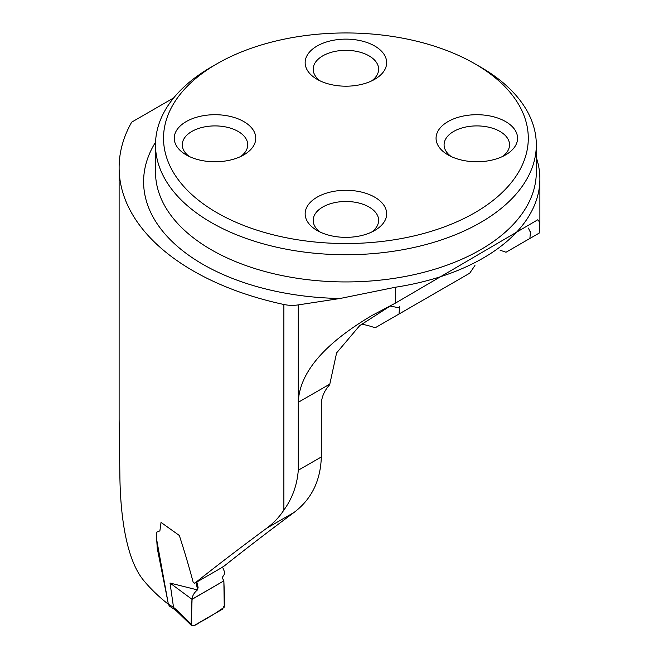<?xml version="1.0" encoding="UTF-8"?>
<svg xmlns="http://www.w3.org/2000/svg" width="659" height="659" viewBox="0 0 659 659"><rect width="100%" height="100%" fill="white"/><g stroke="black" fill="none" stroke-linecap="round" stroke-linejoin="round"><path stroke-width="0.99" d="M173.721 97.878L131.701 122.137A252.883 146.001 0 0 0 119.114 167.633L119.114 419.281L119.913 478.162C120.605 516.961 126.421 560.447 144.255 581.156A252.883 146.001 180 0 0 168.375 604.262M527.999 239.555L539.194 233.088L539.853 222.528L537.851 219.735L395.664 302.983L372.088 315.414C324.006 343.85 299.4 372.813 298.28 402.303L298.28 470.254C297.127 485.082 292.332 498.352 283.881 510.074C279.218 517.167 273.493 523.205 266.714 528.205C239.835 548.074 215.831 566.419 194.685 583.264L193.145 582.161C188.96 566.452 184.347 550.891 179.322 535.47L161.027 522.414L159.882 530.874L156.274 532.307L157.246 548.288L167.897 601.651M119.114 167.633A252.883 146.001 0 0 0 283.881 304.491A23.798 13.74 0 0 0 298.28 304.895L340.126 298.478L395.664 287.192A193.977 111.989 0 0 0 539.886 178.951A193.977 111.989 0 0 0 536.319 157.559M196.036 582.482L197.288 588.273M474.933 265.519L469.71 273.205L398.992 314.038L399.502 307.926L390.202 306.023L359.674 325.661L336.601 352.903L329.673 384.757C324.475 390.523 321.691 396.8 321.32 403.572L321.32 456.959C320.571 480.798 311.476 499.291 294.038 512.438C267.883 531.904 244.341 549.977 223.393 566.666L194.685 583.264M539.194 233.088L529.894 238.459L530.396 232.273L528.353 228.08M398.992 314.038L375.111 327.828A53.552 30.915 0 0 0 361.56 324.17M431.925 295.026L469.71 273.205M500.148 250.338A53.552 30.915 180 0 1 506.013 252.249L529.894 238.459M474.867 63.791L480.551 67.07A190.41 109.929 180 0 1 536.319 144.799A190.41 109.929 180 0 1 418.778 246.367A190.41 109.929 180 0 1 211.275 222.536A190.41 109.929 180 0 1 155.499 144.799A190.41 109.929 180 0 1 211.267 67.07L216.951 63.791A182.378 105.292 180 0 1 474.867 63.791A182.378 105.292 180 0 1 474.867 212.7A182.378 105.292 180 0 1 216.951 212.7A182.378 105.292 180 0 1 216.951 63.791M317.086 79.302A40.759 23.535 0 0 0 374.732 79.302A40.759 23.535 0 0 0 374.732 46.023A40.759 23.535 0 0 0 317.086 46.023A40.759 23.535 0 0 0 317.086 79.302L317.086 79.302M447.996 154.881L447.996 154.881A40.759 23.535 180 0 1 447.996 121.602A40.759 23.535 180 0 1 505.634 121.602A40.759 23.535 180 0 1 505.634 154.881A40.759 23.535 180 0 1 447.996 154.881M186.184 154.881L186.184 154.881A40.759 23.535 180 0 1 186.184 121.602A40.759 23.535 180 0 1 243.83 121.602A40.759 23.535 180 0 1 243.83 154.881A40.759 23.535 180 0 1 186.184 154.881M317.086 230.461A40.759 23.535 0 0 0 374.732 230.461A40.759 23.535 0 0 0 374.732 197.181A40.759 23.535 0 0 0 317.086 197.181A40.759 23.535 0 0 0 317.086 230.461L317.086 230.461M189.339 156.521A32.728 18.897 180 0 1 182.279 144.799A32.728 18.897 180 0 1 202.478 127.344A32.728 18.897 180 0 1 238.146 131.446A32.728 18.897 180 0 1 247.735 144.799A32.728 18.897 180 0 1 240.675 156.521M320.241 232.1A32.728 18.897 180 0 1 313.182 220.378A32.728 18.897 180 0 1 333.388 202.923A32.728 18.897 180 0 1 369.048 207.017A32.728 18.897 180 0 1 378.637 220.378A32.728 18.897 180 0 1 371.577 232.1M451.143 156.521A32.728 18.897 180 0 1 444.092 144.799A32.728 18.897 180 0 1 464.29 127.344A32.728 18.897 180 0 1 499.959 131.446A32.728 18.897 180 0 1 509.539 144.799A32.728 18.897 180 0 1 502.488 156.521M320.241 80.942A32.728 18.897 180 0 1 313.182 69.228A32.728 18.897 180 0 1 333.388 51.764A32.728 18.897 180 0 1 369.048 55.867A32.728 18.897 180 0 1 378.637 69.228A32.728 18.897 180 0 1 371.577 80.942M222.553 566.979L224.637 572.169L224.208 574.566L222.165 577.638L223.854 580.867L191.975 599.262C192.428 595.596 194.265 592.482 197.478 589.92L198.087 587.416L196.868 582.004M156.521 532.571L156.405 538.115L168.325 604.048L173.531 607.4L170.022 583.05L197.478 589.92M177.098 611.511L176.521 609.863L191.061 624.024L191.967 599.278L170.022 583.05M223.854 580.867L224.785 604.534L222.536 609.147L193.754 625.762L191.662 625.688L191.061 624.024M173.531 607.4L176.521 609.863M174.231 609.229L169.33 606.033L168.325 604.048M174.297 609.27L173.539 607.499M192.066 599.344L191.267 625.119C193.384 626.108 195.929 625.333 198.903 622.796C207.61 618.266 216.061 613.051 224.258 607.145L223.854 580.867L192.066 599.344M283.881 304.491L283.881 510.074M298.28 470.254L321.32 456.959M298.28 304.895L298.28 402.303L329.673 384.181M294.038 512.438L266.714 528.205M155.499 144.799L155.499 172.007A190.41 109.929 0 0 0 345.909 281.937A190.41 109.929 0 0 0 536.319 172.007L536.319 144.799M395.664 302.983L395.664 287.192M340.126 298.478A202.305 116.8 180 0 1 155.557 142.171M399.461 307.926L399.461 306.682M530.371 232.273L530.371 231.334M539.886 222.528L539.886 178.951M176.991 611.42L191.505 625.539M174.182 609.188L177.049 611.47"/></g></svg>
